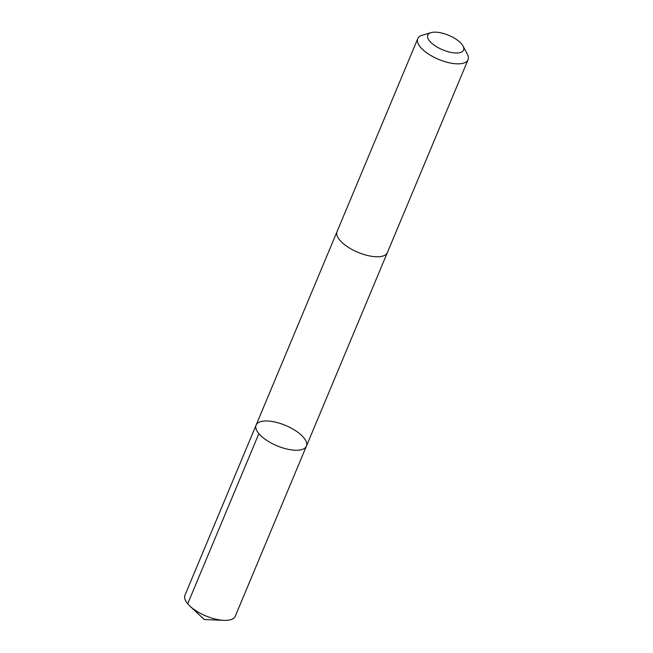 <?xml version="1.0" encoding="UTF-8"?>
<svg xmlns="http://www.w3.org/2000/svg" width="653" height="653" viewBox="0 0 653 653"><rect width="100%" height="100%" fill="white"/><g stroke="black" fill="none" stroke-linecap="round" stroke-linejoin="round"><path stroke-width="0.98" d="M272.423 421.536A27.255 11.044 -157.3 0 1 306.412 446.13A27.255 11.044 -157.3 0 1 277.003 445.795A27.255 11.044 -157.3 0 1 256.115 425.087A27.255 11.044 -157.3 0 1 272.423 421.536M184.954 595.21A27.263 11.044 22.7 0 0 189.974 606.139A27.263 11.044 22.7 0 0 218.935 619.811A27.263 11.044 22.7 0 0 223.938 620.35A27.263 11.044 22.7 0 0 235.251 616.252L306.412 446.13A27.255 11.044 -157.3 0 1 277.003 445.795A27.255 11.044 -157.3 0 1 256.115 425.087L184.954 595.21M430.98 32.65L422.246 35.262A27.263 11.044 22.7 0 0 417.749 38.69L337.054 231.603A27.263 11.044 22.7 0 0 371.035 256.205A27.263 11.044 22.7 0 0 387.351 252.646L468.046 59.725A27.263 11.044 22.7 0 0 467.336 54.126L463.059 46.069A19.394 7.852 22.7 0 0 448.709 35.319A19.394 7.852 22.7 0 0 430.98 32.65A19.394 7.852 22.7 0 0 431.217 42.731A19.394 7.852 22.7 0 0 451.966 52.583A19.394 7.852 22.7 0 0 463.059 46.069M417.749 38.69A27.263 11.044 22.7 0 0 451.737 63.284A27.263 11.044 22.7 0 0 468.046 59.725M258.866 433.641L187.705 603.764M189.974 606.139L204.324 619.55L223.938 620.35M336.972 231.807L256.115 425.087M387.262 252.842L306.412 446.13"/></g></svg>
